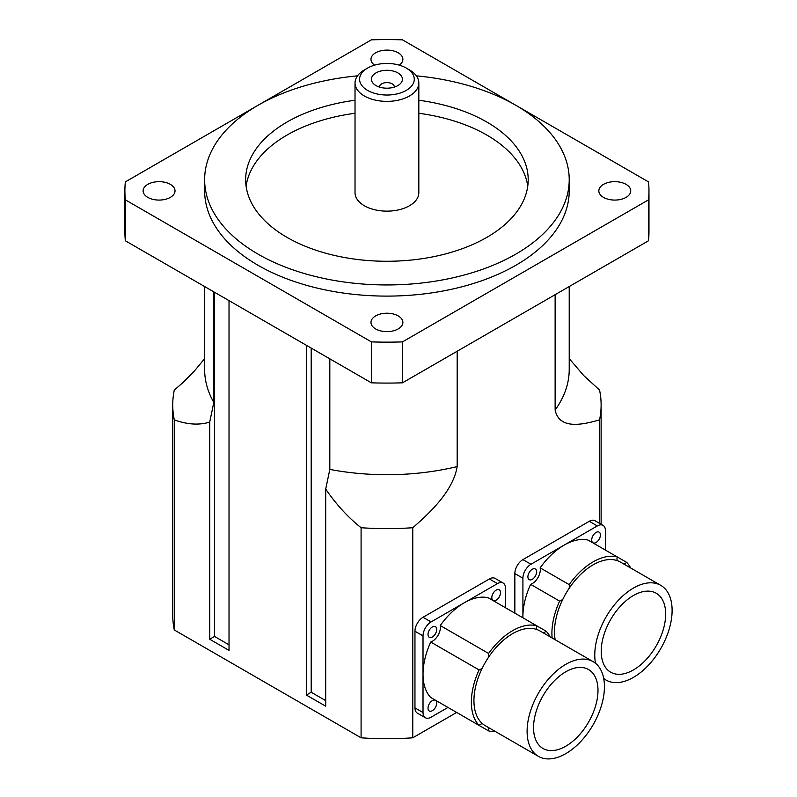 <?xml version="1.0" encoding="UTF-8"?>
<svg xmlns="http://www.w3.org/2000/svg" width="797" height="797" viewBox="0 0 797 797"><rect width="100%" height="100%" fill="white"/><g stroke="black" fill="none" stroke-linecap="round" stroke-linejoin="round"><path stroke-width="1.2" d="M375.975 85.568A15.492 8.946 180 0 1 374.7 84.741A15.492 8.946 180 0 1 376.433 72.657A15.492 8.946 180 0 1 397.424 72.657A15.492 8.946 180 0 1 399.148 84.741A15.492 8.946 180 0 1 375.975 85.568M394.306 87.112A7.382 4.264 0 0 0 394.316 86.853A7.382 4.264 0 0 0 386.924 82.589A7.382 4.264 0 0 0 379.541 86.853A7.382 4.264 0 0 0 379.551 87.112M367.596 90.4A27.347 15.791 180 0 1 367.596 68.074A27.347 15.791 180 0 1 406.261 68.074A27.347 15.791 180 0 1 406.261 90.4A27.347 15.791 180 0 1 367.596 90.4M367.596 68.074L364.368 69.937A31.9 18.421 0 0 0 355.024 82.958A31.9 18.421 0 0 0 364.368 95.989A31.9 18.421 0 0 0 399.138 99.974A31.9 18.421 0 0 0 418.823 82.958A31.9 18.421 0 0 0 409.489 69.937L406.261 68.074M418.823 82.958L418.823 192.725A31.9 18.421 180 0 1 399.138 209.741A31.9 18.421 180 0 1 364.368 205.756A31.9 18.421 180 0 1 355.024 192.725L355.024 82.958M374.59 65.155A15.95 9.205 180 0 1 370.974 59.317A15.95 9.205 180 0 1 380.827 50.809A15.95 9.205 180 0 1 398.201 52.801A15.95 9.205 180 0 1 402.874 59.317A15.95 9.205 180 0 1 399.267 65.155M398.201 315.911A15.95 9.205 180 0 1 402.874 322.416A15.95 9.205 180 0 1 393.031 330.924A15.95 9.205 180 0 1 375.646 328.932A15.95 9.205 180 0 1 370.974 322.416A15.95 9.205 180 0 1 380.827 313.908A15.95 9.205 180 0 1 398.201 315.911M626.063 184.356A15.95 9.205 180 0 1 630.736 190.872A15.95 9.205 180 0 1 620.883 199.38A15.95 9.205 180 0 1 603.508 197.377A15.95 9.205 180 0 1 598.836 190.872A15.95 9.205 180 0 1 608.679 182.364A15.95 9.205 180 0 1 626.063 184.356M170.349 184.356A15.95 9.205 180 0 1 175.021 190.872A15.95 9.205 180 0 1 165.178 199.38A15.95 9.205 180 0 1 147.794 197.377A15.95 9.205 180 0 1 143.121 190.872A15.95 9.205 180 0 1 152.964 182.364A15.95 9.205 180 0 1 170.349 184.356M456.661 712.458L412.766 737.803A214.184 123.655 180 0 1 361.091 737.803L174.304 629.969A214.184 123.655 180 0 1 172.74 615.055L172.74 404.966A214.184 123.655 180 0 1 174.304 390.052L183.001 382.54L194.408 371.003L204.64 358.63M527.744 186.219A141.268 81.563 0 0 0 418.823 113.274M355.024 113.274A141.268 81.563 0 0 0 246.104 186.219M418.823 100.253A141.268 81.563 180 0 1 528.202 179.704A141.268 81.563 180 0 1 440.99 255.06A141.268 81.563 180 0 1 287.03 237.376A141.268 81.563 180 0 1 245.655 179.704A141.268 81.563 180 0 1 355.024 100.253M416.353 75.845A182.284 105.244 180 0 1 569.217 179.704A182.284 105.244 180 0 1 456.681 276.938A182.284 105.244 180 0 1 258.029 254.123A182.284 105.244 180 0 1 204.64 179.704A182.284 105.244 180 0 1 357.504 75.845M569.217 179.704L569.217 190.872A182.284 105.244 180 0 1 456.681 288.096A182.284 105.244 180 0 1 258.029 265.281A182.284 105.244 180 0 1 204.64 190.872L204.64 179.704M515.629 105.174L402.475 39.85A262.034 151.281 180 0 0 371.372 39.85L258.218 105.174M257.839 105.393L125.358 181.885A262.034 151.281 180 0 0 124.89 190.872A262.034 151.281 180 0 0 125.358 199.848L371.372 341.883L371.372 382.819L125.358 240.774L125.358 199.848M648.499 240.774L402.475 382.819L402.475 341.883L648.499 199.848L648.499 240.774A262.034 151.281 180 0 0 648.967 231.797L648.967 190.872A262.034 151.281 180 0 0 648.499 181.885L516.008 105.393M648.967 190.872A262.034 151.281 180 0 1 648.499 199.848M402.475 382.819A262.034 151.281 180 0 1 371.372 382.819M402.475 341.883A262.034 151.281 180 0 1 371.372 341.883M125.358 240.774A262.034 151.281 180 0 1 124.89 231.797L124.89 190.872M213.815 291.851L213.815 402.445L209.701 422.111C199.111 425.329 187.315 424.592 174.304 419.88A214.184 123.655 180 0 1 172.74 404.966M569.217 358.63L583.783 375.636L599.553 390.052A214.184 123.655 180 0 1 601.117 404.966A214.184 123.655 180 0 1 599.553 419.88C582.637 424.751 559.285 429.932 555.13 410.027L555.13 294.681M457.179 351.238L457.179 466.584C453.025 491.281 429.673 513.059 412.766 527.724A214.184 123.655 180 0 1 361.091 527.724C348.09 517.412 336.284 504.531 325.704 489.089L329.819 469.413L329.819 358.829M325.704 489.089L325.704 706.212L306.367 695.054L306.367 345.28M412.766 737.803L412.766 527.724M599.553 419.88L599.553 523.35M214.532 292.26L214.532 636.444L209.701 639.234L209.701 422.111M174.304 629.969L174.304 419.88M229.028 300.638L229.028 650.402L209.701 639.234M229.028 644.823L214.532 636.444M311.199 348.07L311.199 692.254L325.704 700.633M306.367 695.054L311.199 692.254M361.091 527.724L361.091 737.803M538.423 756.363L485.253 725.668A54.684 31.571 -60 0 1 482.285 723.527A54.684 31.571 -60 0 1 482.285 668.095A54.684 31.571 -60 0 1 488.601 657.156A54.684 31.571 -60 0 1 536.6 629.441A54.684 31.571 -60 0 1 539.948 630.945L593.107 661.64A54.684 31.571 -60 0 1 604.435 686.675A54.684 31.571 -60 0 1 580.565 741.708A54.684 31.571 -60 0 1 538.423 756.363A54.684 31.571 -60 0 1 535.454 698.79A54.684 31.571 -60 0 1 593.107 661.64M597.989 690.401A45.568 26.311 -60 0 1 578.104 736.259A45.568 26.311 -60 0 1 542.986 748.473A45.568 26.311 -60 0 1 542.986 695.851A45.568 26.311 -60 0 1 588.555 669.54A45.568 26.311 -60 0 1 597.989 690.401M482.285 723.527A11.397 6.575 120 0 0 479.067 725.39A58.33 33.673 -60 0 1 479.067 669.938A11.397 6.575 120 0 0 482.285 668.095M488.601 657.156A11.397 6.575 120 0 0 488.591 653.44A58.33 33.673 -60 0 1 536.61 625.715A11.397 6.575 120 0 0 536.6 629.441M543.355 632.918A11.397 6.575 120 0 0 546.134 631.214A58.33 33.673 -60 0 1 550.089 636.803M495.405 731.526A58.33 33.673 -60 0 1 488.591 730.889A11.397 6.575 120 0 0 488.671 727.631M479.067 725.39L430.729 697.485A58.33 33.673 -60 0 1 423.018 674.212A58.33 33.673 -60 0 1 430.729 642.033A11.397 6.575 120 0 0 440.253 625.535A58.33 33.673 -60 0 1 464.262 602.771A58.33 33.673 -60 0 1 488.282 597.81L546.134 631.214M440.253 625.535L488.591 653.44M440.253 702.984L488.591 730.889M430.729 642.033L479.067 669.938M447.964 707.437L431.077 717.19A11.397 6.575 -60 0 1 425.379 717.748A11.397 6.575 -60 0 1 423.018 712.538L423.018 635.886A11.397 6.575 -60 0 1 431.077 621.929L497.458 583.613A11.397 6.575 -60 0 1 503.156 583.045A11.397 6.575 -60 0 1 505.507 588.256L505.507 607.762M491.819 597.65A6.157 3.557 -60 0 1 494.499 591.464A6.157 3.557 -60 0 1 499.241 589.82A6.157 3.557 -60 0 1 499.241 596.923A6.157 3.557 -60 0 1 493.094 600.47A6.157 3.557 -60 0 1 491.819 597.65M428.009 708.164A6.157 3.557 -60 0 1 430.699 701.978A6.157 3.557 -60 0 1 435.441 700.324A6.157 3.557 -60 0 1 435.441 707.427A6.157 3.557 -60 0 1 429.284 710.984A6.157 3.557 -60 0 1 428.009 708.164M428.009 634.492A6.157 3.557 -60 0 1 430.699 628.295A6.157 3.557 -60 0 1 435.441 626.651A6.157 3.557 -60 0 1 435.441 633.754A6.157 3.557 -60 0 1 429.284 637.311A6.157 3.557 -60 0 1 428.009 634.492M503.156 583.045L495.096 578.393A11.397 6.575 120 0 0 489.398 578.961L423.018 617.286A11.397 6.575 120 0 0 414.958 631.234L414.958 707.885A11.397 6.575 120 0 0 417.319 713.106L425.379 717.748M555.17 639.742A54.684 31.571 -60 0 1 562.841 599.254A54.684 31.571 -60 0 1 569.158 588.316A54.684 31.571 -60 0 1 617.167 560.6A54.684 31.571 -60 0 1 620.504 562.114L660.783 585.367A54.684 31.571 -60 0 1 672.11 610.402A54.684 31.571 -60 0 1 648.24 665.435A54.684 31.571 -60 0 1 606.099 680.08A54.684 31.571 -60 0 1 603.708 678.436M595.508 663.293A54.684 31.571 -60 0 1 603.12 622.507A54.684 31.571 -60 0 1 660.783 585.367M665.664 614.118A45.568 26.311 -60 0 1 645.769 659.986A45.568 26.311 -60 0 1 610.651 672.19A45.568 26.311 -60 0 1 610.651 619.568A45.568 26.311 -60 0 1 656.23 593.257A45.568 26.311 -60 0 1 665.664 614.118M552.122 637.979A58.33 33.673 -60 0 1 559.624 601.107A11.397 6.575 120 0 0 562.841 599.254M569.158 588.316A11.397 6.575 120 0 0 569.148 584.609A58.33 33.673 -60 0 1 617.177 556.884A11.397 6.575 120 0 0 617.167 560.6M623.921 564.087A11.397 6.575 120 0 0 626.691 562.383A58.33 33.673 -60 0 1 630.656 567.972M605.401 550.089L605.401 530.583A11.397 6.575 -60 0 0 603.05 525.372A11.397 6.575 -60 0 0 597.351 525.93L530.971 564.256A11.397 6.575 -60 0 0 522.912 578.214L522.912 617.805A58.33 33.673 -60 0 1 522.912 616.539A58.33 33.673 -60 0 1 530.623 584.36A11.397 6.575 120 0 0 540.147 567.862A58.33 33.673 -60 0 1 564.156 545.098A58.33 33.673 -60 0 1 588.176 540.137L626.691 562.383M540.147 567.862L569.148 584.609M530.623 584.36L559.624 601.107M591.713 539.977A6.157 3.557 -60 0 1 594.393 533.791A6.157 3.557 -60 0 1 599.135 532.147A6.157 3.557 -60 0 1 599.135 539.25A6.157 3.557 -60 0 1 592.988 542.797A6.157 3.557 -60 0 1 591.713 539.977M527.903 576.819A6.157 3.557 -60 0 1 530.593 570.622A6.157 3.557 -60 0 1 535.335 568.978A6.157 3.557 -60 0 1 535.335 576.082A6.157 3.557 -60 0 1 529.178 579.638A6.157 3.557 -60 0 1 527.903 576.819M603.05 525.372L594.99 520.72A11.397 6.575 120 0 0 589.292 521.288L522.912 559.614A11.397 6.575 120 0 0 514.852 573.561L514.852 613.152M213.815 402.445A182.284 105.244 180 0 1 204.64 369.469L204.64 286.551M569.217 286.551L569.217 369.469A182.284 105.244 180 0 1 555.13 410.027M457.179 466.584A182.284 105.244 180 0 1 329.819 469.413M431.077 621.929L423.018 617.286M497.458 583.613L489.398 578.961M423.018 635.886L414.958 631.234M423.018 712.538L414.958 707.885M530.971 564.256L522.912 559.614M597.351 525.93L589.292 521.288M522.912 578.214L514.852 573.561M601.117 524.257L601.117 404.966M603.757 678.735L606.099 680.08"/></g></svg>
